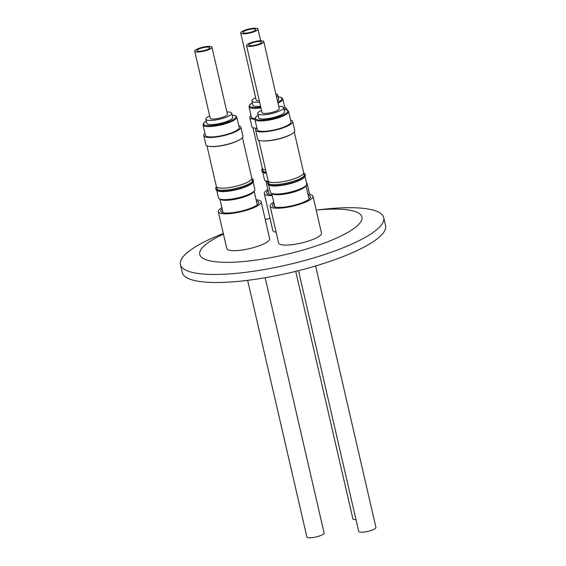 <?xml version="1.0" encoding="UTF-8"?>
<svg xmlns="http://www.w3.org/2000/svg" width="566" height="566" viewBox="0 0 566 566"><rect width="100%" height="100%" fill="white"/><g stroke="black" fill="none" stroke-linecap="round" stroke-linejoin="round"><path stroke-width="0.85" d="M223.457 234.119A83.202 19.428 167 0 0 215.073 261.711A83.202 19.428 167 0 0 328.45 241.484A83.202 19.428 167 0 0 346.597 209.731A83.202 19.428 167 0 0 316.182 210.099L322.224 209.399A104.314 24.359 167 0 1 364.518 208.493A104.314 24.359 167 0 1 383.713 217.613L385.573 225.657A104.314 24.359 167 0 1 343.626 256.348A104.314 24.359 167 0 1 240.097 281.196A104.314 24.359 167 0 1 182.287 272.586L180.427 264.548A104.314 24.359 167 0 1 222.374 233.85A104.314 24.359 167 0 1 223.308 233.482M383.713 217.613A104.314 24.359 167 0 1 341.765 248.311A104.314 24.359 167 0 1 199.621 273.668A104.314 24.359 167 0 1 180.427 264.548M265.242 219.573A83.202 19.428 167 0 1 269.996 218.342M276.144 232.237A21.996 5.136 167 0 1 272.784 230.412L264.28 193.565A21.996 5.136 167 0 1 267.888 189.56M272.232 195.645A21.996 5.136 167 0 1 264.28 193.565M256.15 199.826A21.996 5.136 167 0 1 261.152 201.843L269.657 238.696A21.996 5.136 167 0 1 260.813 245.17A21.996 5.136 167 0 1 238.986 250.405A21.996 5.136 167 0 1 226.796 248.594L218.292 211.741A21.996 5.136 167 0 1 221.9 207.736M261.152 201.843A21.996 5.136 167 0 1 252.309 208.316A21.996 5.136 167 0 1 230.482 213.552A21.996 5.136 167 0 1 218.292 211.741M307.982 194.23A21.996 5.136 167 0 1 312.984 196.246L321.488 233.1A21.996 5.136 167 0 1 312.644 239.574A21.996 5.136 167 0 1 290.818 244.809A21.996 5.136 167 0 1 278.628 242.998L270.116 206.144A21.996 5.136 167 0 1 273.732 202.14M312.984 196.246A21.996 5.136 167 0 1 304.14 202.72A21.996 5.136 167 0 1 282.307 207.955A21.996 5.136 167 0 1 270.116 206.144M268.135 190.636A19.52 4.556 -13 0 0 267.492 193.947A19.52 4.556 -13 0 0 270.279 194.711A19.52 4.556 -13 0 0 272.048 194.845M257.289 204.772A17.574 4.104 -13 0 0 257.268 204.68L254.169 191.237M222.148 208.812A19.52 4.556 -13 0 0 221.504 212.123A19.52 4.556 -13 0 0 224.292 212.887A19.52 4.556 -13 0 0 243.861 210.453A19.52 4.556 -13 0 0 258.429 203.597A19.52 4.556 -13 0 0 256.398 200.902M309.114 199.175A17.574 4.104 -13 0 0 309.1 199.083L305.994 185.641M273.979 203.215A19.52 4.556 -13 0 0 273.336 206.526A19.52 4.556 -13 0 0 276.123 207.29A19.52 4.556 -13 0 0 295.685 204.857A19.52 4.556 -13 0 0 310.26 198.001A19.52 4.556 -13 0 0 308.229 195.305M265.907 180.971L269.013 194.414A17.574 4.104 -13 0 0 269.034 194.499M267.789 181.799A17.574 4.104 167 0 1 266.515 181.325L265.256 180.589A18.671 4.358 167 0 1 264.485 179.691L262.751 172.17M219.919 199.147L223.018 212.59A17.574 4.104 -13 0 0 223.046 212.675M251.835 178.58A19.251 4.5 167 0 1 253.25 179.797L253.469 180.745A19.251 4.5 167 0 1 253.158 181.919L254.884 189.469A18.671 4.358 167 0 1 254.587 190.608L253.773 191.832A17.574 4.104 167 0 1 246.988 195.921A17.574 4.104 167 0 1 223.039 200.194A17.574 4.104 167 0 1 220.528 199.501L219.268 198.765A18.671 4.358 167 0 1 218.497 197.867L216.764 190.346M271.751 193.551L274.85 206.993A17.574 4.104 -13 0 0 274.878 207.085M304.975 176.351L306.715 183.872A18.671 4.358 167 0 1 306.418 185.011L305.605 186.235A17.574 4.104 167 0 1 298.82 190.325A17.574 4.104 167 0 1 272.359 193.912L271.093 193.169A18.671 4.358 167 0 1 270.329 192.27L268.588 184.749M268.121 181.346A18.671 4.358 167 0 1 265.256 180.589M254.587 190.608A18.671 4.358 167 0 1 247.377 194.959A18.671 4.358 167 0 1 221.936 199.501A18.671 4.358 167 0 1 219.268 198.765M306.418 185.011A18.671 4.358 167 0 1 299.202 189.362A18.671 4.358 167 0 1 271.093 193.169M266.423 173.323A18.671 4.358 167 0 1 266.062 173.281A18.671 4.358 167 0 1 263.395 172.545L262.723 172.156A19.251 4.5 167 0 1 261.931 171.229L261.718 170.281A19.251 4.5 167 0 1 262.454 168.576M216.736 190.332A19.251 4.5 167 0 0 219.488 191.089A19.251 4.5 167 0 0 238.788 188.683A19.251 4.5 167 0 0 253.158 181.919L252.726 182.57A18.671 4.358 167 0 1 245.517 186.922A18.671 4.358 167 0 1 220.075 191.457A18.671 4.358 167 0 1 217.408 190.721L216.736 190.332A19.251 4.5 167 0 1 215.943 189.405L215.724 188.457A19.251 4.5 167 0 1 216.46 186.752M303.666 172.984A19.251 4.5 167 0 1 305.081 174.201L305.3 175.149A19.251 4.5 167 0 1 304.989 176.323L304.558 176.974A18.671 4.358 167 0 1 297.348 181.325A18.671 4.358 167 0 1 271.906 185.86A18.671 4.358 167 0 1 269.239 185.132L268.567 184.735A19.251 4.5 167 0 1 267.775 183.809L267.555 182.86A19.251 4.5 167 0 1 268.291 181.155M266.353 172.998A19.251 4.5 167 0 1 265.475 172.913A19.251 4.5 167 0 1 262.723 172.156M304.989 176.323A19.251 4.5 167 0 1 290.62 183.087A19.251 4.5 167 0 1 271.319 185.492A19.251 4.5 167 0 1 268.567 184.735M266.133 172.05A19.251 4.5 167 0 1 265.256 171.965A19.251 4.5 167 0 1 262.511 171.208A19.251 4.5 167 0 1 261.718 170.281M253.25 179.797A19.251 4.5 167 0 1 252.945 180.971A19.251 4.5 167 0 1 245.502 185.464A19.251 4.5 167 0 1 219.268 190.141A19.251 4.5 167 0 1 216.516 189.384A19.251 4.5 167 0 1 215.724 188.457M305.081 174.201A19.251 4.5 167 0 1 304.77 175.375A19.251 4.5 167 0 1 297.334 179.868A19.251 4.5 167 0 1 271.1 184.544A19.251 4.5 167 0 1 268.348 183.787A19.251 4.5 167 0 1 267.555 182.86M252.33 181.686A18.034 4.21 -13 0 0 252.33 181.226L251.778 178.856M304.154 176.097A18.034 4.21 -13 0 0 304.154 175.63L303.609 173.26M262.624 168.788L263.169 171.165A18.034 4.21 -13 0 0 263.374 171.583M216.636 186.964L217.181 189.341A18.034 4.21 -13 0 0 217.386 189.759M268.468 181.368L269.013 183.745A18.034 4.21 -13 0 0 269.218 184.162M256.405 128.341A18.211 4.252 167 0 1 255.86 128.277M265.624 169.842A18.211 4.252 167 0 1 262.32 168.251L252.938 127.626M240.097 139.477A18.211 4.252 167 0 1 234.904 142.052A18.211 4.252 167 0 1 209.873 146.453M242.439 137.609L251.82 178.233A18.211 4.252 167 0 1 244.498 183.596A18.211 4.252 167 0 1 226.421 187.933A18.211 4.252 167 0 1 216.332 186.433L206.951 145.802M291.922 133.88A18.211 4.252 167 0 1 286.736 136.456A18.211 4.252 167 0 1 261.704 140.856M294.27 132.012L303.645 172.644A18.211 4.252 167 0 1 296.322 178A18.211 4.252 167 0 1 278.253 182.337A18.211 4.252 167 0 1 268.157 180.837L258.782 140.205M238.449 140.375A18.034 4.21 167 0 1 234.805 142.038A18.034 4.21 167 0 1 211.748 146.537M290.28 134.779A18.034 4.21 167 0 1 286.629 136.441A18.034 4.21 167 0 1 263.579 140.948M254.863 119.299A19.025 4.443 167 0 1 249.769 117.516A19.025 4.443 167 0 1 251.007 115.344M249.769 117.516L251.856 126.558A19.025 4.443 -13 0 0 256.419 128.319M238.788 125.723A19.025 4.443 167 0 1 240.854 127.131A19.025 4.443 167 0 1 233.206 132.727A19.025 4.443 167 0 1 214.323 137.255A19.025 4.443 167 0 1 203.781 135.691A19.025 4.443 167 0 1 205.019 133.519M203.781 135.691L205.868 144.733A19.025 4.443 -13 0 0 216.41 146.304A19.025 4.443 -13 0 0 235.293 141.776A19.025 4.443 -13 0 0 242.941 136.173L240.854 127.131M290.62 120.126A19.025 4.443 167 0 1 292.686 121.534A19.025 4.443 167 0 1 285.031 127.131A19.025 4.443 167 0 1 266.154 131.666A19.025 4.443 167 0 1 255.613 130.095A19.025 4.443 167 0 1 256.851 127.923M255.613 130.095L257.7 139.137A19.025 4.443 -13 0 0 268.242 140.708A19.025 4.443 -13 0 0 287.125 136.18A19.025 4.443 -13 0 0 294.773 130.583L292.686 121.534M254.849 118.676A17.327 4.047 167 0 1 251.424 117.134L249.026 106.748L249.613 104.88L252.295 102.828M203.038 124.923A17.327 4.047 167 0 0 212.639 126.352A17.327 4.047 167 0 0 229.831 122.228A17.327 4.047 167 0 0 236.8 117.127L239.199 127.513A17.327 4.047 167 0 1 232.23 132.607A17.327 4.047 167 0 1 215.038 136.739A17.327 4.047 167 0 1 205.437 135.309L203.038 124.923L203.619 123.055L206.307 121.004M254.863 119.327A17.327 4.047 167 0 0 264.471 120.756A17.327 4.047 167 0 0 281.663 116.631A17.327 4.047 167 0 0 288.632 111.53L291.03 121.916A17.327 4.047 167 0 1 284.061 127.017A17.327 4.047 167 0 1 266.869 131.142A17.327 4.047 167 0 1 257.261 129.713L254.863 119.327L255.45 117.459L258.138 115.414M298.515 270.654L358.702 531.375A8.844 2.066 -13 0 0 363.605 532.104A8.844 2.066 -13 0 0 372.378 530.002A8.844 2.066 -13 0 0 375.93 527.399L315.573 265.963M247.632 280.347L306.878 536.971A8.844 2.066 -13 0 0 311.774 537.7A8.844 2.066 -13 0 0 320.547 535.592A8.844 2.066 -13 0 0 324.106 532.995L265.171 277.743M295.735 271.347L352.866 518.796A8.844 2.066 -13 0 0 355.993 519.63M259.589 102.064A13.259 3.099 167 0 1 251.87 101.01A13.259 3.099 167 0 1 255.662 97.762M260.551 106.217A13.259 3.099 167 0 1 252.832 105.163L251.87 101.01M226.902 111.962A13.259 3.099 167 0 1 231.727 113.214A13.259 3.099 167 0 1 226.393 117.12A13.259 3.099 167 0 1 213.233 120.275A13.259 3.099 167 0 1 205.882 119.185A13.259 3.099 167 0 1 209.675 115.938M231.727 113.214L232.683 117.367A13.259 3.099 167 0 1 227.355 121.273A13.259 3.099 167 0 1 214.196 124.428A13.259 3.099 167 0 1 206.845 123.338L205.882 119.185M278.727 106.366A13.259 3.099 167 0 1 283.559 107.618A13.259 3.099 167 0 1 278.224 111.523A13.259 3.099 167 0 1 265.065 114.679A13.259 3.099 167 0 1 257.714 113.589A13.259 3.099 167 0 1 261.499 110.342M283.559 107.618L284.514 111.778A13.259 3.099 167 0 1 279.18 115.676A13.259 3.099 167 0 1 266.02 118.832A13.259 3.099 167 0 1 258.676 117.742L257.714 113.589M251.403 43.143A6.58 1.535 167 0 1 257.926 41.573A6.58 1.535 167 0 1 261.577 42.117A6.58 1.535 167 0 1 258.931 44.056A6.58 1.535 167 0 1 252.401 45.62A6.58 1.535 167 0 1 248.757 45.075A6.58 1.535 167 0 1 251.403 43.143M199.572 48.74A6.58 1.535 167 0 1 206.102 47.169A6.58 1.535 167 0 1 209.745 47.714A6.58 1.535 167 0 1 207.099 49.652A6.58 1.535 167 0 1 200.569 51.216A6.58 1.535 167 0 1 196.926 50.671A6.58 1.535 167 0 1 199.572 48.74M245.559 30.564A6.58 1.535 167 0 1 252.089 28.993A6.58 1.535 167 0 1 255.733 29.538A6.58 1.535 167 0 1 253.087 31.477A6.58 1.535 167 0 1 246.564 33.04A6.58 1.535 167 0 1 242.913 32.495A6.58 1.535 167 0 1 245.559 30.564M259.313 100.847A8.844 2.066 167 0 1 256.179 100.012L240.713 33.005A8.844 2.066 167 0 1 244.264 30.408A8.844 2.066 167 0 1 253.037 28.3A8.844 2.066 167 0 1 257.94 29.029A8.844 2.066 167 0 1 254.382 31.632A8.844 2.066 167 0 1 245.609 33.734A8.844 2.066 167 0 1 240.713 33.005M211.953 47.204L227.419 114.212A8.844 2.066 167 0 1 223.867 116.815A8.844 2.066 167 0 1 215.094 118.917A8.844 2.066 167 0 1 210.191 118.188L194.725 51.181A8.844 2.066 167 0 1 198.277 48.584A8.844 2.066 167 0 1 207.05 46.476A8.844 2.066 167 0 1 211.953 47.204A8.844 2.066 167 0 1 208.394 49.808A8.844 2.066 167 0 1 199.621 51.909A8.844 2.066 167 0 1 194.725 51.181M263.777 41.608L279.25 108.615A8.844 2.066 167 0 1 275.692 111.219A8.844 2.066 167 0 1 266.919 113.32A8.844 2.066 167 0 1 262.023 112.592L246.55 45.584A8.844 2.066 167 0 1 250.108 42.988A8.844 2.066 167 0 1 258.881 40.879A8.844 2.066 167 0 1 263.777 41.608A8.844 2.066 167 0 1 260.226 44.212A8.844 2.066 167 0 1 251.453 46.313A8.844 2.066 167 0 1 246.55 45.584M306.454 182.747A21.996 5.136 167 0 1 307.14 183.667A21.996 5.136 167 0 1 306.05 185.867M284.776 107.547A19.025 4.443 167 0 1 286.842 108.955A19.025 4.443 167 0 1 286.679 109.882M277.984 103.125A17.327 4.047 167 0 0 282.788 98.951L285.186 109.337A17.327 4.047 167 0 1 285.214 109.563M275.868 93.97A13.259 3.099 167 0 1 277.715 95.038L278.67 99.191A13.259 3.099 167 0 1 277.481 100.967M277.715 95.038A13.259 3.099 167 0 1 276.526 96.807M260.94 107.894A17.327 4.047 167 0 1 249.026 106.748M260.742 107.052A16.619 3.884 167 0 1 252.309 102.878M232.159 115.089A16.619 3.884 167 0 1 229.272 121.506A16.619 3.884 167 0 1 208.493 125.666A16.619 3.884 167 0 1 206.314 121.053M283.99 109.493A16.619 3.884 167 0 1 281.104 115.91A16.619 3.884 167 0 1 260.318 120.07A16.619 3.884 167 0 1 258.146 115.464M278.147 96.913A16.619 3.884 167 0 1 277.779 102.234M309.623 194.421L307.14 183.667M286.842 108.955L287.089 110.023M282.788 98.951L281.444 97.529L278.132 96.864M236.8 117.127L235.456 115.705L232.145 115.04M288.632 111.53L287.287 110.108L283.976 109.443M260.65 40.773L257.94 29.029"/></g></svg>
